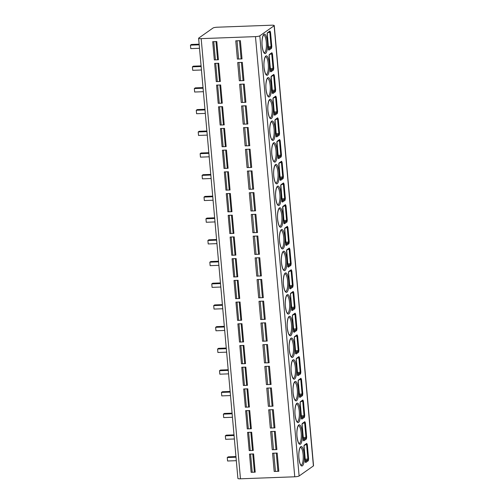 <?xml version="1.0" encoding="UTF-8"?>
<svg xmlns="http://www.w3.org/2000/svg" width="504" height="504" viewBox="0 0 504 504"><rect width="100%" height="100%" fill="white"/><g stroke="black" fill="none" stroke-linecap="round" stroke-linejoin="round"><path stroke-width="0.76" d="M274.252 25.559L313.538 465.734A3.541 0.617 174.9 0 1 313.406 465.923L299.111 475.99A3.541 0.617 174.9 0 1 294.758 476.79L240.465 478.8A3.541 0.617 174.9 0 1 237.901 478.441L198.614 38.266A3.541 0.617 -5.1 0 0 201.178 38.632L255.471 36.622A3.541 0.617 -5.1 0 0 259.825 35.822L274.119 25.754A3.541 0.617 -5.1 0 0 274.252 25.559A3.541 0.617 -5.1 0 0 271.688 25.2L217.394 27.21A3.541 0.617 -5.1 0 0 213.041 28.01L198.746 38.077A3.541 0.617 -5.1 0 0 198.614 38.266M271.505 48.359L269.016 50.11A1.55 0.441 -92.1 0 1 268.462 48.888L267.183 34.562A1.55 0.441 -92.1 0 1 267.466 32.747L269.955 30.996L270.516 32.212L271.795 46.538L271.505 48.359A0.662 0.624 -125.2 0 0 270.812 47.729L268.556 49.316M273.439 70.062L270.957 71.814A1.55 0.441 -92.1 0 1 270.396 70.591L269.117 56.265A1.55 0.441 -92.1 0 1 269.407 54.451L271.889 52.7L272.456 53.915L273.735 68.242L273.439 70.062A0.662 0.624 -125.2 0 0 272.746 69.432L270.49 71.02M275.379 91.766L272.891 93.517A1.55 0.441 -92.1 0 1 272.336 92.295L271.058 77.969A1.55 0.441 -92.1 0 1 271.341 76.154L273.829 74.403L274.39 75.619L275.669 89.945L275.379 91.766A0.662 0.624 -125.2 0 0 274.686 91.136L272.431 92.73M277.313 113.469L274.831 115.221A1.55 0.441 -92.1 0 1 274.271 113.998L272.992 99.672A1.55 0.441 -92.1 0 1 273.281 97.858L275.764 96.107L276.331 97.322L277.609 111.649L277.313 113.469A0.662 0.624 -125.2 0 0 276.62 112.846L274.365 114.433M278.265 119.032L277.704 117.81L275.216 119.561A1.55 0.441 87.9 0 0 274.932 121.382L276.211 135.702A1.55 0.441 87.9 0 0 276.765 136.924L279.254 135.173L279.544 133.352L278.265 119.032L277.559 119.177L277.124 118.484M281.188 156.883L278.706 158.634A1.55 0.441 -92.1 0 1 278.145 157.405L276.866 143.086A1.55 0.441 -92.1 0 1 277.156 141.271L279.638 139.513L280.205 140.736L281.484 155.062L281.188 156.883A0.662 0.624 -125.2 0 0 280.495 156.253L278.239 157.84M283.128 178.586L280.64 180.338A1.55 0.441 -92.1 0 1 280.085 179.115L278.807 164.789A1.55 0.441 -92.1 0 1 279.09 162.975L281.579 161.223L282.139 162.439L283.418 176.765L283.128 178.586A0.662 0.624 -125.2 0 0 282.435 177.956L280.18 179.544M285.062 200.29L282.574 202.041A1.55 0.441 -92.1 0 1 282.019 200.819L280.741 186.493A1.55 0.441 -92.1 0 1 281.024 184.678L283.513 182.927L284.08 184.143L285.352 198.469L285.062 200.29A0.662 0.624 -125.2 0 0 284.369 199.66L282.114 201.247M287.003 221.993L284.514 223.744A1.55 0.441 -92.1 0 1 283.96 222.522L282.681 208.196A1.55 0.441 -92.1 0 1 282.964 206.382L285.453 204.63L286.014 205.846L287.293 220.172L287.003 221.993A0.662 0.624 -125.2 0 0 286.303 221.363L284.054 222.957M288.937 243.697L286.448 245.448A1.55 0.441 -92.1 0 1 285.894 244.226L284.615 229.9A1.55 0.441 -92.1 0 1 284.899 228.085L287.387 226.334L287.948 227.556L289.227 241.876L288.937 243.697A0.662 0.624 -125.2 0 0 288.244 243.073L285.988 244.661M290.877 265.4L288.389 267.151A1.55 0.441 -92.1 0 1 287.834 265.929L286.555 251.609A1.55 0.441 -92.1 0 1 286.839 249.789L289.327 248.037L289.888 249.259L291.167 263.586L290.877 265.4A0.662 0.624 -125.2 0 0 290.178 264.776L287.929 266.364M292.811 287.11L290.323 288.861A1.55 0.441 -92.1 0 1 289.769 287.639L288.49 273.313A1.55 0.441 -92.1 0 1 288.773 271.498L291.262 269.741L291.822 270.963L293.101 285.289L292.811 287.11A0.662 0.624 -125.2 0 0 292.118 286.48L289.863 288.067M294.752 308.813L292.263 310.565A1.55 0.441 -92.1 0 1 291.709 309.343L290.43 295.016A1.55 0.441 -92.1 0 1 290.714 293.202L293.202 291.451L293.763 292.666L295.042 306.993L294.752 308.813A0.662 0.624 -125.2 0 0 294.053 308.183L291.803 309.771M296.686 330.517L294.197 332.268A1.55 0.441 -92.1 0 1 293.643 331.046L292.364 316.72A1.55 0.441 -92.1 0 1 292.648 314.906L295.136 313.154L295.697 314.37L296.976 328.696L296.686 330.517A0.662 0.624 -125.2 0 0 295.993 329.887L293.738 331.474M298.626 352.22L296.138 353.972A1.55 0.441 -92.1 0 1 295.583 352.75L294.304 338.423A1.55 0.441 -92.1 0 1 294.588 336.609L297.077 334.858L297.637 336.074L298.916 350.4L298.626 352.22A0.662 0.624 -125.2 0 0 297.927 351.59L295.672 353.184M300.56 373.924L298.072 375.675A1.55 0.441 -92.1 0 1 297.517 374.453L296.239 360.127A1.55 0.441 -92.1 0 1 296.522 358.312L299.011 356.561L299.571 357.783L300.85 372.103L300.56 373.924A0.662 0.624 -125.2 0 0 299.867 373.3L297.612 374.888M302.494 395.627L300.012 397.385A1.55 0.441 -92.1 0 1 299.452 396.157L298.179 381.837A1.55 0.441 -92.1 0 1 298.462 380.016L300.951 378.265L301.512 379.487L302.791 393.813L302.494 395.627A0.662 0.624 -125.2 0 0 301.802 395.004L299.546 396.591M304.435 417.337L301.946 419.089A1.55 0.441 -92.1 0 1 301.392 417.866L300.113 403.54A1.55 0.441 -92.1 0 1 300.397 401.726L302.885 399.968L303.446 401.19L304.725 415.516L304.435 417.337A0.662 0.624 -125.2 0 0 303.742 416.707L301.487 418.295M306.369 439.041L303.887 440.792A1.55 0.441 -92.1 0 1 303.326 439.57L302.047 425.244A1.55 0.441 -92.1 0 1 302.337 423.429L304.819 421.678L305.386 422.894L306.665 437.22L306.369 439.041A0.662 0.624 -125.2 0 0 305.676 438.411L303.421 439.998M308.309 460.744L305.821 462.496A1.55 0.441 -92.1 0 1 305.267 461.273L303.988 446.947A1.55 0.441 -92.1 0 1 304.271 445.133L306.76 443.381L307.32 444.597L308.599 458.924L308.309 460.744A0.662 0.624 -125.2 0 0 307.616 460.114L305.361 461.702M214.326 59.919L212.701 41.687L216.789 41.536L218.415 59.768L214.326 59.919L218.415 59.768M237.384 59.069L235.759 40.837L240.389 40.666L242.014 58.899L237.384 59.069L242.014 58.899M216.266 81.623L214.635 63.397L218.723 63.246L220.355 81.472L216.266 81.623L220.355 81.472M239.324 80.772L237.699 62.54L242.323 62.37L243.949 80.602L239.324 80.772L243.949 80.602M218.201 103.333L216.575 85.1L220.664 84.949L222.289 103.181L218.201 103.333L222.289 103.181M241.258 102.476L239.633 84.244L244.264 84.073L245.889 102.306L241.258 102.476L245.889 102.306M220.141 125.036L218.509 106.804L222.598 106.653L224.23 124.885L220.141 125.036L224.23 124.885M243.199 124.179L241.567 105.953L246.198 105.777L247.823 124.009L243.199 124.179L247.823 124.009M222.075 146.74L220.45 128.507L224.538 128.356L226.164 146.588L222.075 146.74L226.164 146.588M245.133 145.889L243.508 127.657L248.138 127.487L249.763 145.713L245.133 145.889L249.763 145.713M224.009 168.443L222.384 150.211L226.472 150.06L228.104 168.292L224.009 168.443L228.104 168.292M247.073 167.593L245.442 149.36L250.072 149.19L251.698 167.423L247.073 167.593L251.698 167.423M225.95 190.147L224.324 171.914L228.413 171.763L230.038 189.995L225.95 190.147L230.038 189.995M249.007 189.296L247.382 171.064L252.013 170.894L253.638 189.126L249.007 189.296L253.638 189.126M227.884 211.85L226.258 193.624L230.347 193.473L231.979 211.699L227.884 211.85L231.979 211.699M250.948 211L249.316 192.767L253.947 192.597L255.572 210.829L250.948 211L255.572 210.829M229.824 233.56L228.199 215.328L232.287 215.177L233.913 233.409L229.824 233.56L233.913 233.409M252.882 232.703L251.257 214.471L255.887 214.301L257.512 232.533L252.882 232.703L257.512 232.533M231.758 255.263L230.133 237.031L234.221 236.88L235.853 255.112L231.758 255.263L235.853 255.112M254.822 254.407L253.191 236.181L257.821 236.004L259.447 254.237L254.822 254.407L259.447 254.237M233.698 276.967L232.073 258.735L236.162 258.584L237.787 276.816L233.698 276.967L237.787 276.816M256.757 276.116L255.131 257.884L259.755 257.714L261.387 275.94L256.757 276.116L261.387 275.94M235.633 298.67L234.007 280.438L238.096 280.287L239.721 298.519L235.633 298.67L239.721 298.519M258.697 297.82L257.065 279.588L261.696 279.418L263.321 297.65L258.697 297.82L263.321 297.65M237.573 320.374L235.948 302.142L240.036 301.99L241.662 320.223L237.573 320.374L241.662 320.223M260.631 319.523L259.006 301.291L263.63 301.121L265.262 319.353L260.631 319.523L265.262 319.353M239.507 342.084L237.882 323.851L241.97 323.7L243.596 341.933L239.507 342.084L243.596 341.933M262.571 341.227L260.94 322.995L265.57 322.825L267.196 341.057L262.571 341.227L267.196 341.057M241.447 363.787L239.816 345.555L243.911 345.404L245.536 363.636L241.447 363.787L245.536 363.636M264.506 362.93L262.88 344.698L267.504 344.528L269.136 362.76L264.506 362.93L269.136 362.76M243.382 385.491L241.756 367.259L245.845 367.107L247.47 385.339L243.382 385.491L247.47 385.339M266.44 384.64L264.814 366.408L269.445 366.232L271.07 384.464L266.44 384.64L271.07 384.464M245.322 407.194L243.69 388.962L247.785 388.811L249.411 407.043L245.322 407.194L249.411 407.043M268.38 406.344L266.755 388.111L271.379 387.941L273.011 406.174L268.38 406.344L273.011 406.174M247.256 428.898L245.631 410.666L249.719 410.514L251.345 428.746L247.256 428.898L251.345 428.746M270.314 428.047L268.689 409.815L273.319 409.645L274.945 427.877L270.314 428.047L274.945 427.877M249.197 450.601L247.565 432.369L251.66 432.218L253.285 450.45L249.197 450.601L253.285 450.45M272.255 449.751L270.629 431.519L275.253 431.348L276.885 449.581L272.255 449.751L276.885 449.581M251.131 472.311L249.505 454.079L253.594 453.928L255.219 472.16L251.131 472.311L255.219 472.16M274.189 471.454L272.563 453.222L277.194 453.052L278.819 471.284L274.189 471.454L278.819 471.284M199.143 44.182L191.426 44.465L190.462 45.146L199.2 44.818M190.462 45.146L190.77 48.617L199.508 48.296M201.077 65.885L193.36 66.169L192.402 66.849L201.134 66.522M192.402 66.849L192.711 70.321L201.449 69.999M203.018 87.589L195.3 87.872L194.336 88.553L203.074 88.232M194.336 88.553L194.645 92.024L203.383 91.703M204.952 109.292L197.234 109.582L196.276 110.256L205.008 109.935M196.276 110.256L196.585 113.728L205.317 113.406M206.892 130.996L199.174 131.286L198.211 131.96L206.949 131.638M198.211 131.96L198.519 135.431L207.257 135.11M208.826 152.706L201.109 152.989L200.145 153.663L208.883 153.342M200.145 153.663L200.46 157.141L209.192 156.813M210.767 174.409L203.043 174.693L202.085 175.373L210.823 175.046M202.085 175.373L202.394 178.844L211.132 178.523M212.701 196.113L204.983 196.396L204.019 197.077L212.757 196.749M204.019 197.077L204.334 200.548L213.066 200.227M214.641 217.816L206.917 218.1L205.96 218.78L214.698 218.459M205.96 218.78L206.268 222.251L215.006 221.93M216.575 239.52L208.858 239.809L207.894 240.484L216.632 240.162M207.894 240.484L208.209 243.955L216.941 243.634M218.516 261.229L210.792 261.513L209.834 262.187L218.572 261.866M209.834 262.187L210.143 265.665L218.881 265.337M220.45 282.933L212.732 283.216L211.768 283.891L220.506 283.569M211.768 283.891L212.077 287.368L220.815 287.041M222.384 304.637L214.666 304.92L213.709 305.6L222.447 305.273M213.709 305.6L214.017 309.072L222.755 308.75M224.324 326.34L216.607 326.624L215.643 327.304L224.381 326.983M215.643 327.304L215.951 330.775L224.689 330.454M226.258 348.044L218.541 348.333L217.583 349.007L226.315 348.686M217.583 349.007L217.892 352.479L226.63 352.157M228.199 369.747L220.481 370.037L219.517 370.711L228.255 370.39M219.517 370.711L219.826 374.182L228.564 373.861M230.133 391.457L222.415 391.74L221.458 392.414L230.189 392.093M221.458 392.414L221.766 395.892L230.504 395.564M232.073 413.16L224.356 413.444L223.392 414.118L232.13 413.797M223.392 414.118L223.7 417.596L232.439 417.268M234.007 434.864L226.29 435.147L225.332 435.828L234.064 435.5M225.332 435.828L225.641 439.299L234.379 438.978M235.948 456.567L228.23 456.851L227.266 457.531L236.004 457.21M227.266 457.531L227.575 461.002L236.313 460.681M269.955 30.996A0.662 0.624 54.8 0 1 269.703 31.557L267.29 33.258M269.375 31.67L269.816 32.357L271.095 46.683L270.812 47.729L268.399 47.893M271.889 52.7A0.662 0.624 54.8 0 1 271.637 53.267L269.231 54.961M271.316 53.374L271.75 54.06L273.029 68.386L272.746 69.432L270.339 69.602M273.829 74.403A0.662 0.624 54.8 0 1 273.577 74.97L271.165 76.665M273.25 75.077L273.691 75.764L274.964 90.09L274.686 91.136L272.273 91.306M277.609 111.649L276.904 111.793L276.62 112.846L274.214 113.009M275.764 96.107A0.662 0.624 54.8 0 1 275.512 96.673L273.105 98.368M275.19 96.781L275.625 97.467L276.904 111.793L274.119 111.989M275.039 120.072L277.452 118.377A0.662 0.624 -125.2 0 0 277.704 117.81M276.305 136.137L278.561 134.549L278.838 133.497L279.544 133.352M276.148 134.713L278.561 134.549A0.662 0.624 54.8 0 1 279.254 135.173M279.638 139.513A0.662 0.624 54.8 0 1 279.386 140.081L276.979 141.781M279.065 140.188L279.5 140.881L280.778 155.207L280.495 156.253L278.088 156.416M283.418 176.765L282.712 176.91L282.435 177.956L280.022 178.12M281.579 161.223A0.662 0.624 54.8 0 1 281.32 161.784L278.914 163.485M280.999 161.897L281.434 162.584L282.712 176.91L279.934 177.099M285.352 198.469L284.653 198.614L284.369 199.66L281.963 199.83M283.513 182.927A0.662 0.624 54.8 0 1 283.261 183.494L280.854 185.189M282.933 183.601L283.374 184.288L284.653 198.614L281.868 198.803M287.293 220.172L286.587 220.317L286.303 221.363L283.897 221.533M285.453 204.63A0.662 0.624 54.8 0 1 285.195 205.197L282.788 206.892M284.873 205.304L285.308 205.991L286.587 220.317L283.809 220.506M289.227 241.876L288.527 242.021L288.244 243.073L285.837 243.237M287.387 226.334A0.662 0.624 54.8 0 1 287.135 226.901L284.728 228.596M286.808 227.008L287.248 227.695L288.527 242.021L285.743 242.216M291.167 263.586L290.462 263.724L290.178 264.776L287.771 264.94M289.327 248.037A0.662 0.624 54.8 0 1 289.069 248.604L286.663 250.299M288.748 248.711L289.183 249.404L290.462 263.724L287.683 263.92M293.101 285.289L292.402 285.434L292.118 286.48L289.712 286.644M291.262 269.741A0.662 0.624 54.8 0 1 291.01 270.308L288.603 272.009A0.662 0.624 54.8 0 0 288.773 271.498M290.682 270.421L291.123 271.108L292.402 285.434L289.617 285.623M295.042 306.993L294.336 307.138L294.053 308.183L291.646 308.347M293.202 291.451A0.662 0.624 54.8 0 1 292.944 292.011L290.537 293.712M292.622 292.125L293.057 292.811L294.336 307.138L291.558 307.327M295.136 313.154A0.662 0.624 54.8 0 1 294.884 313.721L292.478 315.416A0.662 0.624 54.8 0 0 292.648 314.906M294.557 313.828L294.998 314.515L296.276 328.841L295.993 329.887L293.58 330.057M298.916 350.4L298.211 350.545L297.927 351.59L295.52 351.761M297.077 334.858A0.662 0.624 54.8 0 1 296.818 335.425L294.412 337.119M296.497 335.532L296.932 336.218L298.211 350.545L295.426 350.734M300.85 372.103L300.151 372.248L299.867 373.3L297.454 373.464M299.011 356.561A0.662 0.624 54.8 0 1 298.759 357.128L296.352 358.823A0.662 0.624 54.8 0 0 296.522 358.312M298.431 357.235L298.872 357.922L300.151 372.248L297.366 372.443M302.791 393.813L302.085 393.952L301.802 395.004L299.395 395.168M300.951 378.265A0.662 0.624 54.8 0 1 300.693 378.832L298.286 380.526M300.371 378.939L300.806 379.632L302.085 393.952L299.3 394.147M304.725 415.516L304.025 415.661L303.742 416.707L301.329 416.871M302.885 399.968A0.662 0.624 54.8 0 1 302.633 400.535L300.22 402.236A0.662 0.624 54.8 0 0 300.397 401.726M302.305 400.649L302.747 401.335L304.025 415.661L301.241 415.85M304.819 421.678A0.662 0.624 54.8 0 1 304.567 422.245L302.161 423.94M304.246 422.352L304.681 423.039L305.959 437.365L305.676 438.411L303.269 438.575M306.76 443.381A0.662 0.624 54.8 0 1 306.508 443.948L304.095 445.643A0.662 0.624 54.8 0 0 304.271 445.133M306.18 444.055L306.621 444.742L307.9 459.068L307.616 460.114L305.204 460.284M274.119 25.754L313.406 465.923M259.825 35.822L299.111 475.99M263.907 34.329A9.733 2.753 -92.1 0 1 267.404 42.021A9.733 2.753 -92.1 0 1 265.608 53.43A9.733 2.753 -92.1 0 1 262.118 45.744A9.733 2.753 -92.1 0 1 263.907 34.329M265.841 56.038A9.733 2.753 -92.1 0 1 269.338 63.725A9.733 2.753 -92.1 0 1 267.548 75.134A9.733 2.753 -92.1 0 1 264.052 67.448A9.733 2.753 -92.1 0 1 265.841 56.038M267.781 77.742A9.733 2.753 -92.1 0 1 271.278 85.428A9.733 2.753 -92.1 0 1 269.483 96.837A9.733 2.753 -92.1 0 1 265.992 89.151A9.733 2.753 -92.1 0 1 267.781 77.742M269.716 99.445A9.733 2.753 -92.1 0 1 273.212 107.132A9.733 2.753 -92.1 0 1 271.423 118.547A9.733 2.753 -92.1 0 1 267.926 110.855A9.733 2.753 -92.1 0 1 269.716 99.445M271.656 121.149A9.733 2.753 -92.1 0 1 275.152 128.835A9.733 2.753 -92.1 0 1 273.357 140.251A9.733 2.753 -92.1 0 1 269.867 132.558A9.733 2.753 -92.1 0 1 271.656 121.149M273.59 142.852A9.733 2.753 -92.1 0 1 277.087 150.545A9.733 2.753 -92.1 0 1 275.297 161.954A9.733 2.753 -92.1 0 1 271.801 154.268A9.733 2.753 -92.1 0 1 273.59 142.852M275.531 164.556A9.733 2.753 -92.1 0 1 279.027 172.248A9.733 2.753 -92.1 0 1 277.231 183.658A9.733 2.753 -92.1 0 1 273.741 175.972A9.733 2.753 -92.1 0 1 275.531 164.556M277.465 186.266A9.733 2.753 -92.1 0 1 280.961 193.952A9.733 2.753 -92.1 0 1 279.172 205.361A9.733 2.753 -92.1 0 1 275.675 197.675A9.733 2.753 -92.1 0 1 277.465 186.266M279.405 207.969A9.733 2.753 -92.1 0 1 282.895 215.655A9.733 2.753 -92.1 0 1 281.106 227.065A9.733 2.753 -92.1 0 1 277.616 219.379A9.733 2.753 -92.1 0 1 279.405 207.969M281.339 229.673A9.733 2.753 -92.1 0 1 284.836 237.359A9.733 2.753 -92.1 0 1 283.046 248.774A9.733 2.753 -92.1 0 1 279.55 241.082A9.733 2.753 -92.1 0 1 281.339 229.673M283.279 251.376A9.733 2.753 -92.1 0 1 286.77 259.062A9.733 2.753 -92.1 0 1 284.981 270.478A9.733 2.753 -92.1 0 1 281.484 262.786A9.733 2.753 -92.1 0 1 283.279 251.376M285.214 273.08A9.733 2.753 -92.1 0 1 288.71 280.772A9.733 2.753 -92.1 0 1 286.921 292.181A9.733 2.753 -92.1 0 1 283.424 284.495A9.733 2.753 -92.1 0 1 285.214 273.08M287.154 294.783A9.733 2.753 -92.1 0 1 290.644 302.476A9.733 2.753 -92.1 0 1 288.855 313.885A9.733 2.753 -92.1 0 1 285.358 306.199A9.733 2.753 -92.1 0 1 287.154 294.783M289.088 316.493A9.733 2.753 -92.1 0 1 292.585 324.179A9.733 2.753 -92.1 0 1 290.795 335.588A9.733 2.753 -92.1 0 1 287.299 327.902A9.733 2.753 -92.1 0 1 289.088 316.493M291.029 338.197A9.733 2.753 -92.1 0 1 294.519 345.883A9.733 2.753 -92.1 0 1 292.729 357.298A9.733 2.753 -92.1 0 1 289.233 349.606A9.733 2.753 -92.1 0 1 291.029 338.197M292.963 359.9A9.733 2.753 -92.1 0 1 296.459 367.586A9.733 2.753 -92.1 0 1 294.67 379.002A9.733 2.753 -92.1 0 1 291.173 371.309A9.733 2.753 -92.1 0 1 292.963 359.9M294.897 381.604A9.733 2.753 -92.1 0 1 298.393 389.29A9.733 2.753 -92.1 0 1 296.604 400.705A9.733 2.753 -92.1 0 1 293.108 393.013A9.733 2.753 -92.1 0 1 294.897 381.604M296.837 403.307A9.733 2.753 -92.1 0 1 300.334 410.999A9.733 2.753 -92.1 0 1 298.544 422.409A9.733 2.753 -92.1 0 1 295.048 414.723A9.733 2.753 -92.1 0 1 296.837 403.307M298.771 425.011A9.733 2.753 -92.1 0 1 302.268 432.703A9.733 2.753 -92.1 0 1 300.478 444.112A9.733 2.753 -92.1 0 1 296.982 436.426A9.733 2.753 -92.1 0 1 298.771 425.011M300.712 446.72A9.733 2.753 -92.1 0 1 304.208 454.406A9.733 2.753 -92.1 0 1 302.413 465.816A9.733 2.753 -92.1 0 1 298.922 458.13A9.733 2.753 -92.1 0 1 300.712 446.72M255.471 36.622L294.758 476.79M201.178 38.632L240.465 478.8M215.97 41.567L217.589 59.724M213.772 41.649L215.391 59.8M237 40.792L238.619 58.911M239.494 40.698L241.114 58.823M217.911 63.271L219.53 81.427M215.706 63.353L217.325 81.509M238.94 62.496L240.553 80.615M241.429 62.401L243.048 80.527M219.845 84.974L221.464 103.131M217.646 85.056L219.265 103.213M240.874 84.2L242.493 102.325M243.369 84.105L244.988 102.23M221.785 106.684L223.404 124.835M219.58 106.766L221.199 124.916M242.815 105.903L244.427 124.028M245.303 105.815L246.922 123.934M223.719 128.388L225.338 146.538M221.514 128.47L223.14 146.62M244.749 127.607L246.368 145.732M247.243 127.518L248.856 145.637M225.66 150.091L227.279 168.242M223.455 150.173L225.074 168.323M246.689 149.316L248.302 167.435M249.178 149.222L250.797 167.347M227.594 171.795L229.213 189.951M225.389 171.877L227.014 190.033M248.623 171.02L250.242 189.139M251.118 170.925L252.731 189.05M229.528 193.498L231.153 211.655M227.329 193.58L228.948 211.737M250.564 192.723L252.176 210.842M253.052 192.629L254.671 210.754M231.468 215.208L233.087 233.358M229.263 215.284L230.889 233.44M252.498 214.427L254.117 232.552M254.993 214.332L256.605 232.457M233.402 236.912L235.028 255.062M231.204 236.993L232.823 255.144M254.438 236.13L256.051 254.255M256.927 236.042L258.546 254.161M235.343 258.615L236.962 276.765M233.138 258.697L234.757 276.847M256.372 257.834L257.991 275.959M258.867 257.746L260.48 275.864M237.277 280.318L238.902 298.469M235.078 280.4L236.697 298.551M258.306 279.544L259.925 297.662M260.801 279.449L262.42 297.574M239.217 302.022L240.836 320.179M237.012 302.104L238.631 320.261M260.247 301.247L261.866 319.366M262.742 301.153L264.354 319.278M241.151 323.726L242.771 341.882M238.953 323.807L240.572 341.964M262.181 322.951L263.8 341.076M264.676 322.856L266.295 340.981M243.092 345.435L244.711 363.586M240.887 345.511L242.506 363.668M264.121 344.654L265.74 362.779M266.61 344.56L268.229 362.685M245.026 367.139L246.645 385.289M242.827 367.221L244.446 385.371M266.055 366.358L267.674 384.483M268.55 366.269L270.169 384.388M246.966 388.842L248.585 406.993M244.761 388.924L246.38 407.075M267.996 388.061L269.615 406.186M270.484 387.973L272.103 406.092M248.9 410.546L250.519 428.696M246.702 410.628L248.321 428.778M269.93 409.771L271.549 427.89M272.425 409.676L274.044 427.801M250.841 432.249L252.46 450.406M248.636 432.331L250.255 450.488M271.87 431.474L273.489 449.593M274.359 431.38L275.978 449.505M252.775 453.953L254.394 472.109M250.576 454.035L252.195 472.191M273.804 453.178L275.423 471.303M276.299 453.083L277.918 471.209M263.592 35.066A8.851 2.507 -92.1 0 1 266.377 43.035A8.851 2.507 -92.1 0 1 264.688 52.592A8.851 2.507 -92.1 0 1 264.253 52.756C264.6 52.7 263.403 53.789 262.231 46.507C261.248 39.01 263.737 33.724 263.567 35.085L263.586 35.066M265.532 56.769A8.851 2.507 -92.1 0 1 268.311 64.739A8.851 2.507 -92.1 0 1 266.622 74.296A8.851 2.507 -92.1 0 1 266.188 74.46L266.194 74.466C266.534 74.403 265.337 75.493 264.172 68.21C263.189 60.713 265.671 55.427 265.507 56.788L265.52 56.769M267.466 78.479A8.851 2.507 -92.1 0 1 270.251 86.442A8.851 2.507 -92.1 0 1 268.556 96.006A8.851 2.507 -92.1 0 1 268.128 96.163C268.474 96.107 267.277 97.196 266.106 89.914C265.123 82.417 267.611 77.131 267.441 78.498L267.46 78.479M269.407 100.183A8.851 2.507 -92.1 0 1 272.185 108.146A8.851 2.507 -92.1 0 1 270.497 117.709A8.851 2.507 -92.1 0 1 270.062 117.873L270.068 117.873C270.409 117.81 269.212 118.906 268.046 111.623C267.063 104.126 269.546 98.834 269.382 100.202L269.394 100.183M271.341 121.886A8.851 2.507 -92.1 0 1 274.126 129.849A8.851 2.507 -92.1 0 1 272.431 139.413A8.851 2.507 -92.1 0 1 272.002 139.577C272.349 139.52 271.152 140.61 269.98 133.327C268.997 125.83 271.486 120.538 271.316 121.905L271.335 121.886M273.281 143.59A8.851 2.507 -92.1 0 1 276.06 151.559A8.851 2.507 -92.1 0 1 274.371 161.116A8.851 2.507 -92.1 0 1 273.937 161.28L273.943 161.28C274.283 161.223 273.086 162.313 271.921 155.03C270.938 147.533 273.42 142.248 273.256 143.608L273.269 143.59M275.216 165.293A8.851 2.507 -92.1 0 1 278 173.263A8.851 2.507 -92.1 0 1 276.305 182.82A8.851 2.507 -92.1 0 1 275.877 182.983C276.224 182.927 275.026 184.017 273.855 176.734C272.872 169.237 275.36 163.951 275.19 165.312L275.203 165.293M277.156 186.997A8.851 2.507 -92.1 0 1 279.934 194.966A8.851 2.507 -92.1 0 1 278.246 204.523A8.851 2.507 -92.1 0 1 277.811 204.687L277.817 204.693C278.158 204.63 276.961 205.72 275.795 198.437C274.812 190.94 277.294 185.655 277.124 187.016L277.143 186.997M279.09 208.706A8.851 2.507 -92.1 0 1 281.868 216.67A8.851 2.507 -92.1 0 1 280.18 226.233A8.851 2.507 -92.1 0 1 279.752 226.391C280.098 226.334 278.901 227.424 277.729 220.141C276.746 212.644 279.229 207.358 279.065 208.725L279.077 208.706M281.024 230.41A8.851 2.507 -92.1 0 1 283.809 238.373A8.851 2.507 -92.1 0 1 282.12 247.936A8.851 2.507 -92.1 0 1 281.686 248.1L281.692 248.1C282.032 248.037 280.835 249.133 279.663 241.851C278.68 234.354 281.169 229.062 280.999 230.429L281.018 230.41M282.964 252.113A8.851 2.507 -92.1 0 1 285.743 260.077A8.851 2.507 -92.1 0 1 284.054 269.64A8.851 2.507 -92.1 0 1 283.626 269.804C283.966 269.747 282.776 270.837 281.604 263.554C280.621 256.057 283.103 250.765 282.939 252.132L282.952 252.113M284.899 273.817A8.851 2.507 -92.1 0 1 287.683 281.786A8.851 2.507 -92.1 0 1 285.995 291.344A8.851 2.507 -92.1 0 1 285.56 291.507L285.566 291.507C285.907 291.451 284.71 292.541 283.538 285.258C282.555 277.761 285.043 272.475 284.873 273.836L284.892 273.817M286.839 295.52A8.851 2.507 -92.1 0 1 289.617 303.49A8.851 2.507 -92.1 0 1 287.929 313.047A8.851 2.507 -92.1 0 1 287.5 313.211C287.841 313.154 286.65 314.244 285.478 306.961C284.495 299.464 286.978 294.178 286.814 295.539L286.826 295.52M288.773 317.224A8.851 2.507 -92.1 0 1 291.558 325.193A8.851 2.507 -92.1 0 1 289.869 334.757A8.851 2.507 -92.1 0 1 289.435 334.914L289.441 334.921C289.781 334.858 288.584 335.947 287.412 328.665C286.429 321.168 288.918 315.882 288.748 317.243L288.767 317.23M290.714 338.934A8.851 2.507 -92.1 0 1 293.492 346.897A8.851 2.507 -92.1 0 1 291.803 356.46A8.851 2.507 -92.1 0 1 291.369 356.618C291.715 356.561 290.518 357.651 289.353 350.368C288.37 342.877 290.852 337.586 290.688 338.953L290.701 338.934M292.648 360.637A8.851 2.507 -92.1 0 1 295.432 368.6A8.851 2.507 -92.1 0 1 293.744 378.164A8.851 2.507 -92.1 0 1 293.309 378.328L293.315 378.328C293.656 378.265 292.459 379.361 291.287 372.078C290.304 364.581 292.793 359.289 292.622 360.656L292.641 360.637M294.588 382.341A8.851 2.507 -92.1 0 1 297.366 390.304A8.851 2.507 -92.1 0 1 295.678 399.867A8.851 2.507 -92.1 0 1 295.243 400.031C295.59 399.974 294.393 401.064 293.227 393.781C292.244 386.284 294.727 380.993 294.563 382.36L294.575 382.341M296.522 404.044A8.851 2.507 -92.1 0 1 299.307 412.014A8.851 2.507 -92.1 0 1 297.618 421.571A8.851 2.507 -92.1 0 1 297.184 421.735L297.19 421.735C297.53 421.678 296.333 422.768 295.161 415.485C294.178 407.988 296.667 402.702 296.497 404.063L296.516 404.044M298.462 425.748A8.851 2.507 -92.1 0 1 301.241 433.717A8.851 2.507 -92.1 0 1 299.552 443.274A8.851 2.507 -92.1 0 1 299.118 443.438C299.464 443.381 298.267 444.471 297.102 437.189C296.119 429.691 298.601 424.406 298.437 425.767L298.45 425.748M300.397 447.451A8.851 2.507 -92.1 0 1 303.181 455.421A8.851 2.507 -92.1 0 1 301.493 464.984A8.851 2.507 -92.1 0 1 301.058 465.142L301.064 465.148C301.405 465.085 300.208 466.175 299.036 458.892C298.053 451.395 300.541 446.109 300.371 447.47L300.39 447.457M269.016 50.11A0.662 0.624 -125.2 0 0 268.619 49.543M267.466 32.747A0.662 0.624 54.8 0 1 267.303 33.239M270.516 32.212L268.437 32.451M271.795 46.538L268.311 46.872M272.456 53.915L270.371 54.155M273.735 68.242L270.245 68.575M270.957 71.814A0.662 0.624 -125.2 0 0 270.553 71.247M269.407 54.451A0.662 0.624 54.8 0 1 269.237 54.942M272.891 93.517A0.662 0.624 -125.2 0 0 272.488 92.95M271.341 76.154A0.662 0.624 54.8 0 1 271.171 76.646L271.089 76.721M274.39 75.619L272.311 75.858M275.669 89.945L272.185 90.279M274.831 115.221A0.662 0.624 -125.2 0 0 274.428 114.654M273.281 97.858A0.662 0.624 54.8 0 1 273.111 98.349M276.331 97.322L274.245 97.562M274.964 120.128L275.058 120.034A0.662 0.624 -125.2 0 0 275.216 119.561M276.06 133.692L278.838 133.497L277.559 119.177L276.186 119.272M276.362 136.357A0.662 0.624 54.8 0 1 276.765 136.924M280.205 140.736L278.12 140.975M281.484 155.062L277.994 155.396M278.706 158.634A0.662 0.624 -125.2 0 0 278.303 158.061M277.156 141.271A0.662 0.624 54.8 0 1 276.986 141.763L276.898 141.832M280.64 180.338A0.662 0.624 -125.2 0 0 280.237 179.771M279.09 162.975A0.662 0.624 54.8 0 1 278.92 163.466L278.838 163.542M282.139 162.439L280.06 162.679M282.574 202.041A0.662 0.624 -125.2 0 0 282.177 201.474M281.024 184.678A0.662 0.624 54.8 0 1 280.86 185.17L280.772 185.245M284.08 184.143L281.994 184.382M284.514 223.744A0.662 0.624 -125.2 0 0 284.111 223.178M282.964 206.382A0.662 0.624 54.8 0 1 282.794 206.873L282.712 206.949M286.014 205.846L283.935 206.086M286.448 245.448A0.662 0.624 -125.2 0 0 286.052 244.881M284.899 228.085A0.662 0.624 54.8 0 1 284.735 228.577L284.647 228.652M287.948 227.556L285.869 227.789M288.389 267.151A0.662 0.624 -125.2 0 0 287.986 266.584M286.839 249.789A0.662 0.624 54.8 0 1 286.669 250.28L286.587 250.356M289.888 249.259L287.803 249.499M290.323 288.861A0.662 0.624 -125.2 0 0 289.926 288.288M291.822 270.963L289.743 271.202M292.263 310.565A0.662 0.624 -125.2 0 0 291.86 309.998M290.714 293.202A0.662 0.624 54.8 0 1 290.543 293.693M293.763 292.666L291.677 292.906M295.697 314.37L293.618 314.609M296.976 328.696L293.492 329.03M294.197 332.268A0.662 0.624 -125.2 0 0 293.8 331.701M296.138 353.972A0.662 0.624 -125.2 0 0 295.735 353.405M294.588 336.609A0.662 0.624 54.8 0 1 294.418 337.1M297.637 336.074L295.552 336.313M298.072 375.675A0.662 0.624 -125.2 0 0 297.675 375.108M299.571 357.783L297.492 358.023M300.012 397.385A0.662 0.624 -125.2 0 0 299.609 396.812M298.462 380.016A0.662 0.624 54.8 0 1 298.292 380.507M301.512 379.487L299.426 379.726M301.946 419.089A0.662 0.624 -125.2 0 0 301.549 418.522M303.446 401.19L301.367 401.43M305.386 422.894L303.301 423.133M306.665 437.22L303.175 437.554M303.887 440.792A0.662 0.624 -125.2 0 0 303.484 440.225M302.337 423.429A0.662 0.624 54.8 0 1 302.167 423.921M305.821 462.496A0.662 0.624 -125.2 0 0 305.424 461.929M307.32 444.597L305.241 444.837M308.599 458.924L305.115 459.257M268.279 49.499L268.663 49.657L267.214 33.314M270.213 71.203L270.604 71.36L269.149 55.018M272.154 92.906L272.538 93.064L271.183 76.627M274.088 114.61L274.478 114.773L273.023 98.425M275.058 120.034L276.413 136.477L276.028 136.313M277.962 158.023L278.353 158.18L276.992 141.737M279.903 179.726L280.287 179.884L278.933 163.441M281.837 201.43L282.227 201.587L280.867 185.144M283.777 223.133L284.161 223.297L282.807 206.854M285.711 244.837L286.102 245.001L284.741 228.558M287.652 266.54L288.036 266.704L286.682 250.261M289.586 288.25L289.976 288.408L288.521 272.059M291.52 309.954L291.911 310.111L290.462 293.769M293.46 331.657L293.851 331.815L292.396 315.473M295.394 353.361L295.785 353.524L294.33 337.176M297.335 375.064L297.725 375.228L296.27 358.88M299.269 396.768L299.659 396.931L298.204 380.583M301.209 418.478L301.6 418.635L300.145 402.286M303.143 440.181L303.534 440.339L302.079 423.996M305.084 461.885L305.468 462.042L304.019 445.7"/></g></svg>
